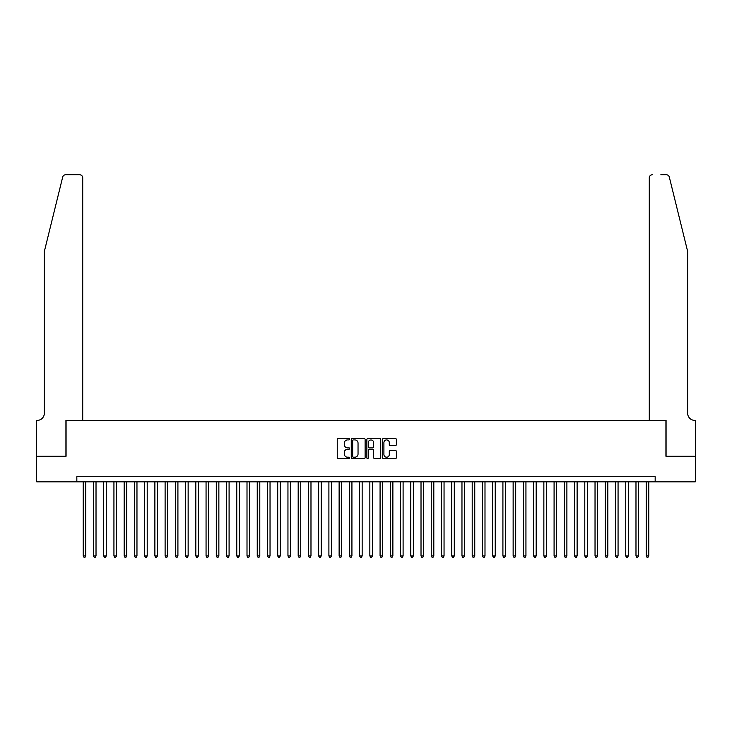 <?xml version="1.0" encoding="UTF-8"?>
<svg xmlns="http://www.w3.org/2000/svg" width="732" height="732" viewBox="0 0 732 732"><rect width="100%" height="100%" fill="white"/><g stroke="black" fill="none" stroke-linecap="round" stroke-linejoin="round"><path stroke-width="1.1" d="M349.622 439.209A0.705 0.705 0 0 0 348.917 438.505L338.248 438.505A1.007 1.007 0 0 0 337.242 439.511L337.242 457.601A1.007 1.007 0 0 0 338.248 458.598L348.917 458.598A0.705 0.705 0 0 0 349.622 457.903A0.705 0.705 0 0 0 348.917 457.198L347.535 457.198A3.212 3.212 0 0 1 344.324 453.977L344.324 452.477A3.212 3.212 0 0 1 347.535 449.256L348.917 449.256A0.705 0.705 0 0 0 349.622 448.551A0.705 0.705 0 0 0 348.917 447.856L347.535 447.856A3.212 3.212 0 0 1 344.324 444.635L344.324 443.125A3.212 3.212 0 0 1 347.535 439.914L348.917 439.914A0.705 0.705 0 0 0 349.622 439.209M395.362 445.587A1.007 1.007 0 0 0 396.369 444.589L396.369 439.511A1.007 1.007 0 0 0 395.362 438.505L383.504 438.505A1.007 1.007 0 0 0 382.507 439.511L382.507 457.601A1.007 1.007 0 0 0 383.504 458.598L395.362 458.598A1.007 1.007 0 0 0 396.369 457.601L396.369 451.47A1.007 1.007 0 0 0 395.362 450.464L390.293 450.464A1.007 1.007 0 0 0 389.287 451.47L389.287 454.508A2.69 2.69 0 0 1 386.597 457.198A2.69 2.69 0 0 1 383.907 454.508L383.907 442.604A2.69 2.69 0 0 1 386.597 439.914A2.69 2.69 0 0 1 389.287 442.604L389.287 444.589A1.007 1.007 0 0 0 390.293 445.587L395.362 445.587M76.833 481.821L36.655 481.821L36.655 456.228L66.081 456.228L66.081 420.406L665.919 420.406L665.919 456.228L695.345 456.228L695.345 481.821L655.167 481.821L655.167 476.706L76.833 476.706L76.833 481.821L655.167 481.821M365.122 439.511A1.007 1.007 0 0 0 364.115 438.505L352.257 438.505A1.007 1.007 0 0 0 351.259 439.511L351.259 457.601A1.007 1.007 0 0 0 352.257 458.598L364.115 458.598A1.007 1.007 0 0 0 365.122 457.601L365.122 439.511M367.885 438.505L379.743 438.505A1.007 1.007 0 0 1 380.741 439.511L380.741 457.601A1.007 1.007 0 0 1 379.743 458.598L374.665 458.598A1.007 1.007 0 0 1 373.659 457.601L373.659 450.262A1.007 1.007 0 0 0 372.652 449.256L369.294 449.256A1.007 1.007 0 0 0 368.288 450.262L368.288 457.903A0.705 0.705 0 0 1 367.583 458.598A0.705 0.705 0 0 1 366.878 457.903L366.878 439.511A1.007 1.007 0 0 1 367.885 438.505M353.364 439.914A0.705 0.705 0 0 0 352.659 440.618L352.659 456.493A0.705 0.705 0 0 0 353.364 457.198L354.819 457.198A3.212 3.212 0 0 0 358.04 453.977L358.04 443.125A3.212 3.212 0 0 0 354.819 439.914L353.364 439.914M373.659 442.65A2.69 2.69 0 0 0 370.978 439.969A2.69 2.69 0 0 0 368.288 442.65L368.288 446.849A1.007 1.007 0 0 0 369.294 447.856L372.652 447.856A1.007 1.007 0 0 0 373.659 446.849L373.659 442.65M83.228 481.821L83.228 555.936L85.781 555.936L85.781 481.821M85.781 555.936L85.013 557.262L83.997 557.262L83.228 555.936M62.687 177.071C63.474 175.387 63.474 175.387 62.687 177.071C63.474 175.387 63.474 175.387 62.687 177.071L44.332 251.506L44.332 413.241A7.164 7.164 0 0 1 37.167 420.406L36.6 420.406L36.6 456.228L65.926 456.228L65.926 420.406L82.716 420.406L82.716 177.812A3.074 3.074 0 0 0 79.642 174.738L65.67 174.738A3.074 3.074 0 0 0 62.687 177.071M71.15 174.738L79.642 174.738C81.499 174.93 82.515 175.955 82.716 177.812L82.716 420.406M44.332 413.241A7.164 7.164 0 0 1 37.167 420.406M682.041 228.686L669.313 177.071L687.668 251.506L687.668 413.241A7.164 7.164 0 0 0 694.833 420.406L695.4 420.406L695.4 456.228L666.074 456.228L666.074 420.406L649.284 420.406L649.284 177.812L649.284 420.406M660.85 174.738L666.33 174.738A3.074 3.074 0 0 1 669.313 177.071M652.358 174.738A3.074 3.074 0 0 0 649.284 177.812C649.485 175.955 650.501 174.93 652.358 174.738M687.668 413.241A7.164 7.164 0 0 0 694.833 420.406M93.458 481.821L93.458 555.936L96.02 555.936L96.02 481.821M96.02 555.936L95.251 557.262L94.227 557.262L93.458 555.936M103.697 481.821L103.697 555.936L106.259 555.936L106.259 481.821M106.259 555.936L105.49 557.262L104.466 557.262L103.697 555.936M113.936 481.821L113.936 555.936L116.498 555.936L116.498 481.821M116.498 555.936L115.729 557.262L114.704 557.262L113.936 555.936M124.175 481.821L124.175 555.936L126.728 555.936L126.728 481.821M126.728 555.936L125.959 557.262L124.934 557.262L124.175 555.936M134.404 481.821L134.404 555.936L136.966 555.936L136.966 481.821M136.966 555.936L136.198 557.262L135.173 557.262L134.404 555.936M144.643 481.821L144.643 555.936L147.205 555.936L147.205 481.821M147.205 555.936L146.437 557.262L145.412 557.262L144.643 555.936M154.882 481.821L154.882 555.936L157.435 555.936L157.435 481.821M157.435 555.936L156.666 557.262L155.651 557.262L154.882 555.936M165.112 481.821L165.112 555.936L167.674 555.936L167.674 481.821M167.674 555.936L166.905 557.262L165.88 557.262L165.112 555.936M175.351 481.821L175.351 555.936L177.913 555.936L177.913 481.821M177.913 555.936L177.144 557.262L176.119 557.262L175.351 555.936M185.589 481.821L185.589 555.936L188.142 555.936L188.142 481.821M188.142 555.936L187.383 557.262L186.358 557.262L185.589 555.936M195.819 481.821L195.819 555.936L198.381 555.936L198.381 481.821M198.381 555.936L197.613 557.262L196.588 557.262L195.819 555.936M206.058 481.821L206.058 555.936L208.62 555.936L208.62 481.821M208.62 555.936L207.851 557.262L206.827 557.262L206.058 555.936M216.297 481.821L216.297 555.936L218.859 555.936L218.859 481.821M218.859 555.936L218.09 557.262L217.065 557.262L216.297 555.936M226.536 481.821L226.536 555.936L229.089 555.936L229.089 481.821M229.089 555.936L228.32 557.262L227.304 557.262L226.536 555.936M236.765 481.821L236.765 555.936L239.327 555.936L239.327 481.821M239.327 555.936L238.559 557.262L237.534 557.262L236.765 555.936M247.004 481.821L247.004 555.936L249.566 555.936L249.566 481.821M249.566 555.936L248.798 557.262L247.773 557.262L247.004 555.936M257.243 481.821L257.243 555.936L259.796 555.936L259.796 481.821M259.796 555.936L259.037 557.262L258.012 557.262L257.243 555.936M267.473 481.821L267.473 555.936L270.035 555.936L270.035 481.821M270.035 555.936L269.266 557.262L268.241 557.262L267.473 555.936M277.712 481.821L277.712 555.936L280.274 555.936L280.274 481.821M280.274 555.936L279.505 557.262L278.48 557.262L277.712 555.936M287.95 481.821L287.95 555.936L290.512 555.936L290.512 481.821M290.512 555.936L289.744 557.262L288.719 557.262L287.95 555.936M298.189 481.821L298.189 555.936L300.742 555.936L300.742 481.821M300.742 555.936L299.974 557.262L298.949 557.262L298.189 555.936M308.419 481.821L308.419 555.936L310.981 555.936L310.981 481.821M310.981 555.936L310.212 557.262L309.188 557.262L308.419 555.936M318.658 481.821L318.658 555.936L321.22 555.936L321.22 481.821M321.22 555.936L320.451 557.262L319.427 557.262L318.658 555.936M328.897 481.821L328.897 555.936L331.45 555.936L331.45 481.821M331.45 555.936L330.681 557.262L329.665 557.262L328.897 555.936M339.126 481.821L339.126 555.936L341.688 555.936L341.688 481.821M341.688 555.936L340.92 557.262L339.895 557.262L339.126 555.936M349.365 481.821L349.365 555.936L351.927 555.936L351.927 481.821M351.927 555.936L351.159 557.262L350.134 557.262L349.365 555.936M359.604 481.821L359.604 555.936L362.157 555.936L362.157 481.821M362.157 555.936L361.398 557.262L360.373 557.262L359.604 555.936M369.843 481.821L369.843 555.936L372.396 555.936L372.396 481.821M372.396 555.936L371.627 557.262L370.602 557.262L369.843 555.936M380.073 481.821L380.073 555.936L382.635 555.936L382.635 481.821M382.635 555.936L381.866 557.262L380.841 557.262L380.073 555.936M390.312 481.821L390.312 555.936L392.874 555.936L392.874 481.821M392.874 555.936L392.105 557.262L391.08 557.262L390.312 555.936M400.55 481.821L400.55 555.936L403.103 555.936L403.103 481.821M403.103 555.936L402.335 557.262L401.319 557.262L400.55 555.936M410.78 481.821L410.78 555.936L413.342 555.936L413.342 481.821M413.342 555.936L412.573 557.262L411.549 557.262L410.78 555.936M421.019 481.821L421.019 555.936L423.581 555.936L423.581 481.821M423.581 555.936L422.812 557.262L421.788 557.262L421.019 555.936M431.258 481.821L431.258 555.936L433.811 555.936L433.811 481.821M433.811 555.936L433.051 557.262L432.026 557.262L431.258 555.936M441.488 481.821L441.488 555.936L444.05 555.936L444.05 481.821M444.05 555.936L443.281 557.262L442.256 557.262L441.488 555.936M451.726 481.821L451.726 555.936L454.288 555.936L454.288 481.821M454.288 555.936L453.52 557.262L452.495 557.262L451.726 555.936M461.965 481.821L461.965 555.936L464.527 555.936L464.527 481.821M464.527 555.936L463.759 557.262L462.734 557.262L461.965 555.936M472.204 481.821L472.204 555.936L474.757 555.936L474.757 481.821M474.757 555.936L473.988 557.262L472.964 557.262L472.204 555.936M482.434 481.821L482.434 555.936L484.996 555.936L484.996 481.821M484.996 555.936L484.227 557.262L483.202 557.262L482.434 555.936M492.673 481.821L492.673 555.936L495.235 555.936L495.235 481.821M495.235 555.936L494.466 557.262L493.441 557.262L492.673 555.936M502.911 481.821L502.911 555.936L505.464 555.936L505.464 481.821M505.464 555.936L504.696 557.262L503.68 557.262L502.911 555.936M513.141 481.821L513.141 555.936L515.703 555.936L515.703 481.821M515.703 555.936L514.935 557.262L513.91 557.262L513.141 555.936M523.38 481.821L523.38 555.936L525.942 555.936L525.942 481.821M525.942 555.936L525.173 557.262L524.149 557.262L523.38 555.936M533.619 481.821L533.619 555.936L536.181 555.936L536.181 481.821M536.181 555.936L535.412 557.262L534.387 557.262L533.619 555.936M543.858 481.821L543.858 555.936L546.411 555.936L546.411 481.821M546.411 555.936L545.642 557.262L544.617 557.262L543.858 555.936M554.087 481.821L554.087 555.936L556.649 555.936L556.649 481.821M556.649 555.936L555.881 557.262L554.856 557.262L554.087 555.936M564.326 481.821L564.326 555.936L566.888 555.936L566.888 481.821M566.888 555.936L566.12 557.262L565.095 557.262L564.326 555.936M574.565 481.821L574.565 555.936L577.118 555.936L577.118 481.821M577.118 555.936L576.349 557.262L575.334 557.262L574.565 555.936M584.795 481.821L584.795 555.936L587.357 555.936L587.357 481.821M587.357 555.936L586.588 557.262L585.563 557.262L584.795 555.936M595.034 481.821L595.034 555.936L597.596 555.936L597.596 481.821M597.596 555.936L596.827 557.262L595.802 557.262L595.034 555.936M605.273 481.821L605.273 555.936L607.825 555.936L607.825 481.821M607.825 555.936L607.066 557.262L606.041 557.262L605.273 555.936M615.502 481.821L615.502 555.936L618.064 555.936L618.064 481.821M618.064 555.936L617.296 557.262L616.271 557.262L615.502 555.936M625.741 481.821L625.741 555.936L628.303 555.936L628.303 481.821M628.303 555.936L627.534 557.262L626.51 557.262L625.741 555.936M635.98 481.821L635.98 555.936L638.542 555.936L638.542 481.821M638.542 555.936L637.773 557.262L636.749 557.262L635.98 555.936M646.219 481.821L646.219 555.936L648.772 555.936L648.772 481.821M648.772 555.936L648.003 557.262L646.987 557.262L646.219 555.936"/></g></svg>
